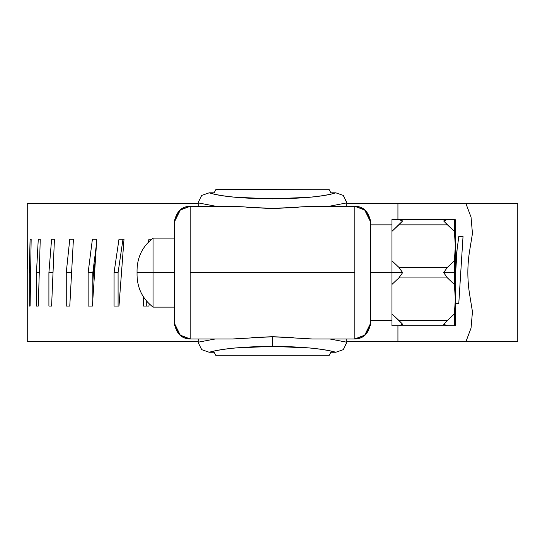 <?xml version="1.0" encoding="UTF-8"?>
<svg xmlns="http://www.w3.org/2000/svg" width="545" height="545" viewBox="0 0 545 545"><rect width="100%" height="100%" fill="white"/><g stroke="black" fill="none" stroke-linecap="round" stroke-linejoin="round"><path stroke-width="0.82" d="M29.144 203.612L198.182 203.612L27.25 203.612L27.25 341.626L198.182 341.626L29.144 341.626M27.291 268.903L27.25 244.753M30.104 306.058L29.219 306.058L29.219 272.616L30.104 239.173L31.154 239.173L30.104 306.058M38.279 306.058L36.467 306.058L36.467 272.616L38.279 239.173L40.248 239.173L38.279 306.058M51.598 306.058L48.907 306.058L48.907 272.616L51.598 239.173L54.439 239.173L51.598 306.058M69.774 306.058L66.258 306.058L66.258 272.616L69.774 239.173L73.425 239.173L69.774 306.058M92.405 306.058L88.14 306.058L88.14 272.616L92.405 239.173L96.785 239.173L92.405 306.058M118.987 306.058L114.069 306.058L114.069 272.616L118.987 239.173L124.008 239.173L118.987 306.058M149.132 303.783L148.942 306.058L143.485 306.058L143.485 296.923L143.485 306.058M148.458 242.123L148.942 239.173L151.694 239.173M94.823 268.903L94.053 263.051M517.212 341.626L346.818 341.626L397.939 341.626L397.939 325.706L397.939 341.626L465.948 341.626L471.044 328.104L472.454 311.706L469.633 294.504C467.256 279.912 467.256 265.326 469.633 250.734L472.454 233.533L471.044 217.135L465.948 203.612L346.818 203.612L397.939 203.612L397.939 219.533L397.939 203.612L517.212 203.612M455.64 272.616L455.64 322.579L455.184 325.706L447.452 325.706L454.36 325.706L454.36 313.879L443.65 324.282L447.452 325.706L398.845 325.706L402.646 324.282L391.937 313.879L391.937 284.442L398.845 277.93L447.452 277.93L454.36 284.442L455.361 299.164L454.36 313.879L447.452 320.392L398.845 320.392L402.646 324.282L398.845 325.706L391.937 325.706L447.452 325.706L443.65 324.282L447.452 320.392L398.845 320.392L391.937 313.879L391.937 325.706L391.937 272.616L370.702 272.616L370.702 323.049L370.702 222.19L370.702 272.616L391.937 272.616L391.937 284.442L398.845 277.93L402.646 272.616L391.937 272.616L391.937 231.359L398.845 224.847L447.452 224.847L454.36 231.359L455.361 246.081L454.36 260.796L454.36 272.616L455.64 272.616L455.64 222.66L455.184 219.533L455.64 222.66L455.64 272.616L454.36 272.616L454.36 284.442L454.36 272.616L443.65 272.616L447.452 277.93L454.36 284.442L455.361 299.164L454.36 313.879L454.36 325.706L455.184 325.706L455.64 322.579L455.64 272.616L457.098 249.535L455.64 272.582M458.788 236.503L463.025 236.503L458.788 303.388L455.64 303.388L458.788 303.388L463.025 236.503L458.788 236.503L455.64 260.68L458.788 236.503L463.025 236.503M458.788 303.388L455.64 303.388M471.044 217.135L472.454 233.533M472.454 311.706L471.044 328.104M469.633 294.504C467.263 279.912 467.263 265.326 469.633 250.734M465.948 341.626L517.75 341.626L517.75 203.612L465.948 203.612M94.047 280.709L93.304 268.937M146.714 306.058L146.714 301.228L146.714 306.058M114.069 306.058L114.069 272.616L118.081 272.616L118.081 306.058L118.081 272.616L122.993 239.173L118.081 272.616L114.069 272.616L118.987 239.173M96.445 244.283L92.834 272.616L92.834 299.348L92.834 272.616L96.451 244.208M27.298 266.553L27.25 239.173M29.219 306.058L29.219 272.616L30.609 272.616L29.219 272.616L30.104 239.173M36.467 306.058L36.467 272.616L39.24 272.616L36.467 272.616L38.279 239.173M48.907 306.058L48.907 272.616L53.001 272.616L48.907 272.616L51.598 239.173M66.258 306.058L66.258 272.616L71.538 272.616L66.258 272.616L69.774 239.173M88.14 306.058L88.14 272.616L92.834 272.616L88.14 272.616L92.405 239.173M94.06 280.593L93.318 268.855M94.823 268.869L94.06 263.003M293.162 337.478L272.5 336.735L272.5 346.382C300.82 346.552 321.918 348.514 335.802 352.261L343.309 349.652L346.818 342.192L329.732 338.976L346.818 342.192L346.818 338.976L346.818 342.192M232.504 338.976L272.5 336.735L312.496 338.976L354.781 338.976L354.781 272.616L190.219 272.616L190.219 338.976L232.504 338.976L190.219 338.976L180.538 335.693L174.298 323.049C176.253 333.54 181.56 338.847 190.219 338.976L190.219 272.616L354.781 272.616L354.781 206.262L312.503 206.262L354.781 206.262L354.781 338.976L365.395 334.916L370.607 324.813M198.182 342.192L198.182 338.976L198.182 342.192L215.268 338.976L198.182 342.192L198.189 342.594L201.704 349.658L209.198 352.261L214.11 352.261L216.058 355.463M346.818 206.262L346.818 202.883L329.187 206.262L346.818 202.883L343.316 195.43L335.822 192.821L330.89 192.821L328.935 189.537M216.065 189.537L214.11 192.821L209.178 192.821L201.67 195.437L198.189 202.495L198.182 206.262M328.942 355.463L330.89 352.261L335.802 352.261L343.309 349.652L346.811 342.594M215.813 206.262L198.182 202.883L215.813 206.262L232.497 206.262L190.219 206.262L190.219 272.616L190.219 206.262L179.605 210.322L174.393 220.418M312.503 206.262L272.527 208.503L232.497 206.262L190.219 206.262C181.56 206.391 176.253 211.698 174.298 222.19L174.298 323.049L174.298 222.19L180.538 209.546L190.219 206.262M329.732 338.976L354.781 338.976C363.44 338.847 368.747 333.54 370.702 323.049L364.462 335.693L354.781 338.976M174.393 324.813L179.605 334.916L190.219 338.976M370.607 220.418L365.395 210.322L354.781 206.262L364.462 209.546L370.702 222.19C368.747 211.698 363.44 206.391 354.781 206.262M214.11 352.261L215.766 355.286L329.234 355.286L330.89 352.261L335.802 352.261C329.725 350.455 320.998 349.025 309.608 347.969L272.5 346.382L235.392 347.969C224.002 349.025 215.275 350.455 209.198 352.261L214.11 352.261M330.89 192.821L335.822 192.821C329.752 194.681 321.025 196.159 309.628 197.242L272.5 198.877L235.372 197.242C223.975 196.159 215.248 194.681 209.178 192.821L214.11 192.821L215.759 189.728L329.241 189.728L330.89 192.821M198.189 342.594L201.704 349.658L209.198 352.261C223.082 348.514 244.18 346.552 272.5 346.382L272.5 336.735L251.851 337.478M346.811 202.495L343.316 195.43L335.822 192.821C312.592 200.744 232.408 200.744 209.178 192.821L201.677 195.437L198.189 202.495M246.817 207.407L272.527 208.503L298.183 207.407M215.99 189.537L329.241 189.728L215.99 189.537M215.766 355.286L329.234 355.286L215.766 355.286M153.063 238.117L153.063 272.616L174.298 272.616L153.063 272.616L153.063 238.117L153.063 307.121L153.063 272.616L137.136 272.616L153.063 272.616L153.063 307.121C142.701 299.028 137.367 288.407 137.047 275.252L137.047 269.979C137.367 256.831 142.701 246.211 153.063 238.117L174.298 238.117M454.36 219.533L391.937 219.533L391.937 231.359L391.937 219.533L398.845 219.533L402.646 220.957L398.845 224.847L447.452 224.847L443.65 220.957L447.452 219.533L398.845 219.533L402.646 220.957L391.937 231.359L391.937 272.616L402.646 272.616L398.845 277.93L447.452 277.93L443.65 272.616L447.452 267.309L398.845 267.309L402.646 272.616L398.845 267.309L391.937 260.796L398.845 267.309L447.452 267.309L443.65 272.616L454.36 272.616L454.36 260.796L447.452 267.309L454.36 260.796L455.361 246.081L454.36 231.359L454.36 219.533L454.36 231.359L443.65 220.957L447.452 219.533L454.36 219.533M391.937 224.847L370.702 224.847M137.047 275.252L137.047 269.979M174.298 307.121L153.063 307.121M391.937 320.392L370.702 320.392"/></g></svg>
